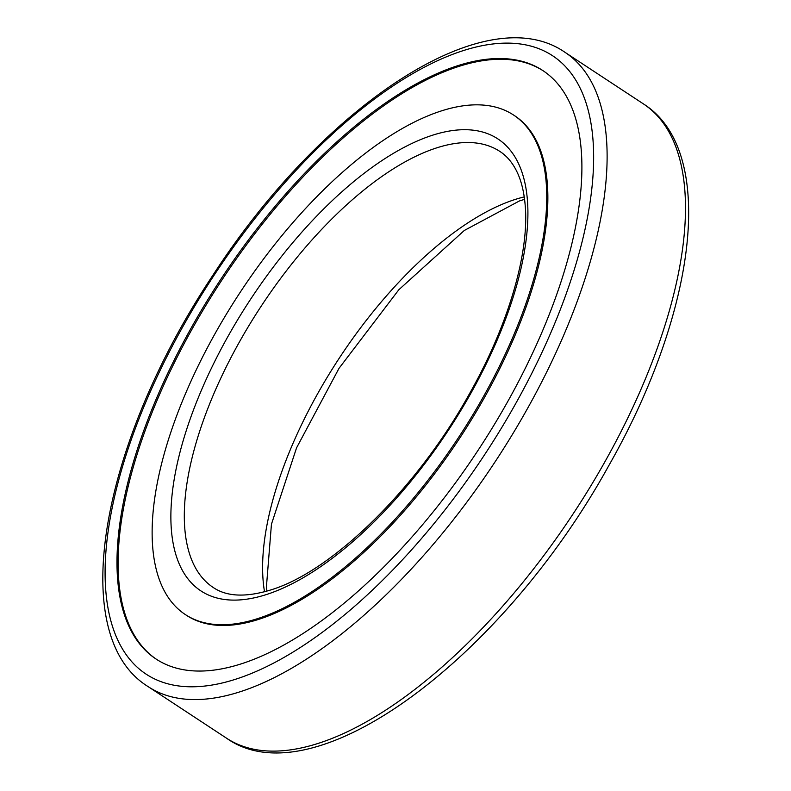 <?xml version="1.0" encoding="UTF-8"?>
<svg xmlns="http://www.w3.org/2000/svg" width="791" height="791" viewBox="0 0 791 791"><rect width="100%" height="100%" fill="white"/><g stroke="black" fill="none" stroke-linecap="round" stroke-linejoin="round"><path stroke-width="1.19" d="M483.074 397.29A298.86 131.098 -56.7 0 0 513.656 115.091A298.86 131.098 -56.7 0 0 239.9 292.749A298.86 131.098 -56.7 0 0 185.203 614.478A298.86 131.098 -56.7 0 0 483.074 397.29M506.873 403.084A352.104 154.453 -56.7 0 0 542.913 70.607A352.104 154.453 -56.7 0 0 220.392 279.915A352.104 154.453 -56.7 0 0 155.956 658.962A352.104 154.453 -56.7 0 0 506.873 403.084M156.509 659.328A352.104 154.453 123.3 0 1 221.5 280.647A352.104 154.453 123.3 0 1 543.466 70.972M513.656 115.091L514.773 115.822A298.86 131.098 123.3 0 1 484.181 398.021A298.86 131.098 123.3 0 1 186.32 615.21L185.203 614.478M524.245 196.91A260.911 114.448 -56.7 0 0 339.29 358.115A260.911 114.448 -56.7 0 0 264.53 591.787M499.932 151.476A260.911 114.448 -56.7 0 0 260.931 306.582A260.911 114.448 -56.7 0 0 213.184 587.456C226.73 596.74 246.001 597.541 271.006 589.868C332.18 571.339 416.986 488.65 469.201 394.225C508.554 325.012 529.634 252.082 525.135 204.701C523.998 191.788 521.318 180.921 517.116 172.112C512.716 162.936 506.991 156.054 499.932 151.476M470.348 394.195A270.403 118.61 -56.7 0 0 402.817 148.046A270.403 118.61 -56.7 0 0 175.137 552.108A270.403 118.61 -56.7 0 0 470.348 394.195M514.892 405.032A370.02 162.313 -56.7 0 0 422.483 68.204A370.02 162.313 -56.7 0 0 110.928 621.123A370.02 162.313 -56.7 0 0 514.892 405.032M526.252 410.747A379.512 166.476 -56.7 0 0 565.1 52.394C485.091 -3.431 321.848 106.983 212.739 275.486C101.644 442.248 65.218 635.272 148.016 686.548A379.512 166.476 -56.7 0 0 526.252 410.747M643.459 103.928C717.477 150.765 696.901 311.011 608.635 465.909C502.71 657.904 313.898 800.63 226.374 738.082A379.512 166.476 -56.7 0 0 604.621 462.28A379.512 166.476 -56.7 0 0 643.459 103.928L565.1 52.394M524.571 199.342L519.44 200.944L464.297 230.478L398.822 289.753L339.003 368.359L296.566 447.835L271.442 524.235L266.429 586.823L266.893 591.134M226.374 738.082L148.016 686.548"/></g></svg>
